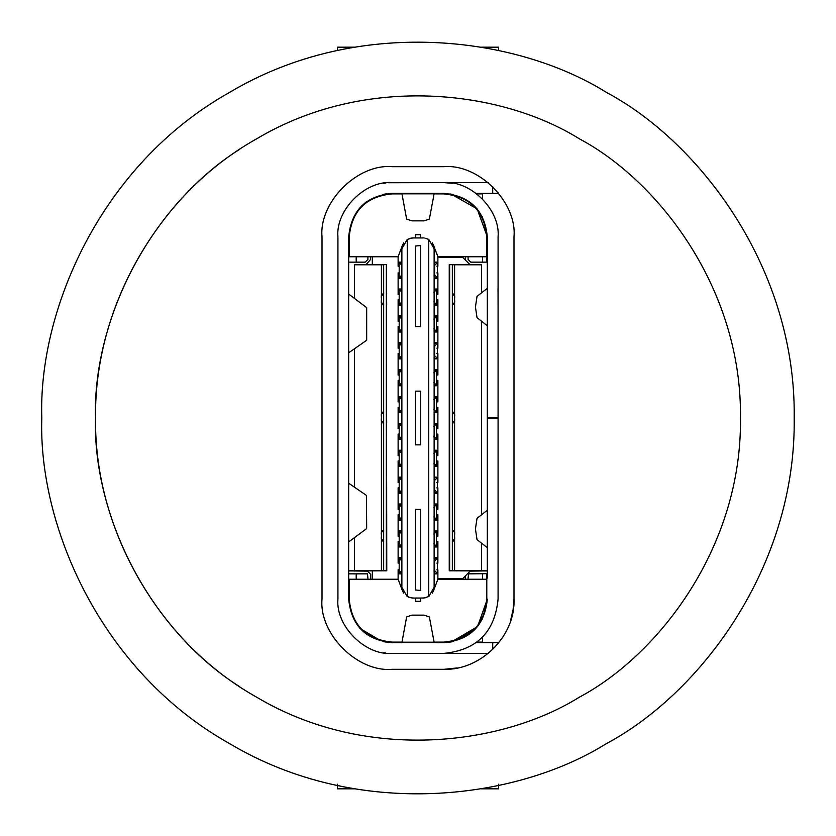 <?xml version="1.0" encoding="UTF-8"?>
<svg xmlns="http://www.w3.org/2000/svg" width="836" height="836" viewBox="0 0 836 836"><rect width="100%" height="100%" fill="white"/><g stroke="black" fill="none" stroke-linecap="round" stroke-linejoin="round"><path stroke-width="1.25" d="M436.81 278.273L434.124 278.273L436.81 278.273L436.81 277.73M434.124 289.016L436.81 289.016L436.81 294.387L437.886 294.387L437.886 272.891L436.81 272.891M434.124 315.893L436.81 315.893L436.81 321.264L437.886 321.264L437.886 299.769L436.81 299.769L436.81 305.14L434.124 305.14M436.81 348.131L437.886 348.131L437.886 326.636L436.81 326.636L436.81 332.007L434.124 332.007M434.124 342.76L436.81 342.76L436.81 343.293M436.81 358.884L434.124 358.884L436.81 358.884L436.81 358.341M434.124 369.627L436.81 369.627L436.81 375.009L437.886 375.009L437.886 353.513L436.81 353.513M434.124 396.504L436.81 396.504L436.81 401.876L437.886 401.876L437.886 380.38L436.81 380.38L436.81 385.751L434.124 385.751M434.124 423.371L436.81 423.371L436.81 428.753L437.886 428.753L437.886 407.247L436.81 407.247L436.81 412.629L434.124 412.629M436.81 439.496L434.124 439.496L436.81 439.496L436.81 434.124L437.886 434.124L437.886 455.62L436.81 455.62L436.81 450.249L434.124 450.249M436.81 482.487L437.886 482.487L437.886 460.991L436.81 460.991L436.81 466.373L434.124 466.373M434.124 477.116L436.81 477.116L436.81 477.659M436.81 492.707L436.81 493.24L434.124 493.24M434.124 503.993L436.81 503.993L436.81 509.364L437.886 509.364L437.886 487.869L436.81 487.869M434.124 530.86L436.81 530.86L436.81 536.231L437.886 536.231L437.886 514.736L436.81 514.736L436.81 520.107L434.124 520.107M436.81 563.109L437.886 563.109L437.886 541.613L436.81 541.613L436.81 546.984L434.124 546.984M434.124 557.727L436.81 557.727L436.81 558.27M401.876 573.851L399.19 573.851L399.19 557.727L401.876 557.727M401.876 546.984L399.19 546.984L399.19 530.86L401.876 530.86L399.19 530.86M399.19 541.613L398.114 541.613L398.114 563.109L399.19 563.109M401.876 520.107L399.19 520.107L399.19 503.993L401.876 503.993L399.19 503.993M399.19 514.736L398.114 514.736L398.114 536.231L399.19 536.231M401.876 493.24L399.19 493.24L399.19 477.116L401.876 477.116M399.19 487.869L398.114 487.869L398.114 509.364L399.19 509.364M401.876 466.373L399.19 466.373L399.19 450.249L401.876 450.249L399.19 450.249M399.19 460.991L398.114 460.991L398.114 482.487L399.19 482.487M401.876 439.496L399.19 439.496L399.19 423.371L401.876 423.371M399.19 434.124L398.114 434.124L398.114 455.62L399.19 455.62M401.876 412.629L399.19 412.629L399.19 396.504L401.876 396.504L399.19 396.504M399.19 407.247L398.114 407.247L398.114 428.753L399.19 428.753M401.876 385.751L399.19 385.751L399.19 369.627L401.876 369.627L399.19 369.627M399.19 380.38L398.114 380.38L398.114 401.876L399.19 401.876M401.876 358.884L399.19 358.884L399.19 342.76L401.876 342.76M399.19 353.513L398.114 353.513L398.114 375.009L399.19 375.009M401.876 332.007L399.19 332.007L399.19 315.893L401.876 315.893L399.19 315.893M399.19 326.636L398.114 326.636L398.114 348.131L399.19 348.131M401.876 305.14L399.19 305.14L399.19 289.016L401.876 289.016M399.19 299.769L398.114 299.769L398.114 321.264L399.19 321.264M401.876 278.273L399.19 278.273L399.19 262.149L401.876 262.149M399.19 272.891L398.114 272.891L398.114 294.387L399.19 294.387M436.81 573.318L436.81 573.851L434.124 573.851M434.124 262.149L436.81 262.149L436.81 262.682M432.39 593.142L434.124 587.29L428.753 596.601L428.753 239.399L424.73 238.051M428.753 239.399L434.124 248.71L432.39 242.858M426.381 597.615L423.371 598.043L428.753 596.601M434.124 587.29L434.124 248.71M408.961 597.395L412.629 598.043L407.247 596.601L401.876 587.29L401.876 248.71L407.247 239.399L412.629 237.957L409.619 238.385M401.876 248.71L403.61 242.858M403.61 593.142L401.876 587.29M412.629 598.043L423.371 598.043M423.371 237.957L412.629 237.957M399.19 569.828L398.114 569.828L398.114 579.233L402.806 591.658L398.114 579.233L349.208 579.233L349.208 599.109C350.503 620.281 361.256 634.169 381.456 640.773M474.179 629.539L455.62 640.48C475.203 633.583 485.591 619.789 486.792 599.109L486.792 579.233L437.886 579.233L433.194 591.658L437.886 579.233L437.886 569.828L436.81 569.828M436.81 266.172L437.886 266.172L437.886 256.767L433.194 244.342L437.886 256.767L486.792 256.767L486.792 236.891C485.58 216.179 475.193 202.396 455.62 195.54C475.193 202.396 485.58 216.179 486.792 236.891C484.232 210.756 469.905 196.429 443.801 193.889L434.124 193.889M380.38 195.54L392.199 193.889C366.095 196.429 351.768 210.756 349.208 236.891C350.42 216.179 360.807 202.396 380.38 195.54C360.807 202.396 350.42 216.179 349.208 236.891L349.208 256.767L398.114 256.767L402.806 244.342L398.114 256.767L398.114 266.172L399.19 266.172M361.821 629.539L380.38 640.48C360.797 633.583 350.409 619.789 349.208 599.109C351.747 625.223 366.074 639.55 392.199 642.111L380.38 640.48L392.199 642.111L401.876 642.111M434.124 642.111L443.801 642.111L455.62 640.48L443.801 642.111C469.926 639.55 484.253 625.223 486.792 599.109M455.62 195.54L443.801 193.889L451.534 194.203M401.876 193.889L392.199 193.889M350.671 225.678L349.208 236.891M407.247 596.601L407.247 239.399M415.314 589.976L420.686 590.415L415.314 589.976L415.314 509.364L420.686 509.364L420.686 589.976M420.686 245.585L415.314 246.024L420.686 245.585M420.686 237.957L420.686 234.738L415.314 234.738L415.314 237.957M420.686 246.024L420.686 326.636L415.314 326.636L415.314 246.024M420.686 391.133L415.314 391.133L415.314 444.867L420.686 444.867L420.686 391.133M420.686 598.043L420.686 601.262L415.314 601.262L415.314 598.043M401.876 534.089L399.19 531.393L401.876 531.393M401.876 546.441L399.19 546.441L401.876 543.755M401.876 507.212L399.19 504.526L401.876 504.526M401.876 519.574L399.19 519.574L401.876 516.888M401.876 453.467L399.19 450.782L401.876 450.782M401.876 465.83L399.19 465.83L401.876 463.144M401.876 426.6L399.19 423.915L401.876 423.915M401.876 438.963L399.19 438.963L401.876 436.277M401.876 399.723L399.19 397.037L401.876 397.037M401.876 412.085L399.19 412.085L401.876 409.4M401.876 372.856L399.19 370.17L401.876 370.17M401.876 385.218L399.19 385.218L401.876 382.533M401.876 319.112L399.19 316.426L401.876 316.426M401.876 331.474L399.19 331.474L401.876 328.788M401.876 292.245L399.19 289.559L401.876 289.559M401.876 304.607L399.19 304.607L401.876 301.911M401.876 573.318L399.19 573.318L401.876 570.633M401.876 560.956L399.19 558.27L401.876 558.27M401.876 492.707L399.19 492.707L401.876 490.011M401.876 480.345L399.19 477.659L401.876 477.659M401.876 358.341L399.19 358.341L401.876 355.655M401.876 345.989L399.19 343.293L401.876 343.293M401.876 277.73L399.19 277.73L401.876 275.044M401.876 265.367L399.19 262.682L401.876 262.682M434.124 558.27L437.343 558.27L437.343 573.318L434.124 573.318M434.124 570.633L434.657 570.633L434.657 560.956L434.124 560.956M437.343 558.27L434.657 560.956M437.343 573.318L434.657 570.633M434.124 531.393L436.538 531.393L436.538 546.441L434.124 546.441M436.538 546.441L433.853 543.755M433.853 534.089L436.538 531.393M434.124 492.707L437.343 492.707L437.343 477.659L434.124 477.659M434.124 480.345L434.657 480.345L434.657 490.011L434.124 490.011M437.343 492.707L434.657 490.011M437.343 477.659L434.657 480.345M434.124 519.574L436.538 519.574L436.538 504.526L434.124 504.526M436.538 504.526L433.853 507.212M433.853 516.888L436.538 519.574M434.124 316.426L436.538 316.426L436.538 331.474L434.124 331.474M436.538 331.474L433.853 328.788M433.853 319.112L436.538 316.426M434.124 343.293L437.343 343.293L437.343 358.341L434.124 358.341M434.124 355.655L434.657 355.655L434.657 345.989L434.124 345.989M437.343 343.293L434.657 345.989M437.343 358.341L434.657 355.655M434.124 304.607L436.538 304.607L436.538 289.559L434.124 289.559M436.538 289.559L433.853 292.245M433.853 301.911L436.538 304.607M434.124 277.73L437.343 277.73L437.343 262.682L434.124 262.682M434.124 265.367L434.657 265.367L434.657 275.044L434.124 275.044M437.343 277.73L434.657 275.044M437.343 262.682L434.657 265.367M434.124 450.782L436.538 450.782L436.538 465.83L434.124 465.83M433.853 463.144L436.538 465.83M433.853 453.467L436.538 450.782M434.124 423.915L436.538 423.915L436.538 438.963L434.124 438.963M436.538 438.963L433.853 436.277M433.853 426.6L436.538 423.915M434.124 385.218L436.538 385.218L436.538 370.17L434.124 370.17M433.853 372.856L436.538 370.17M433.853 382.533L436.538 385.218M434.124 412.085L436.538 412.085L436.538 397.037L434.124 397.037M436.538 397.037L433.853 399.723M433.853 409.4L436.538 412.085M486.792 262.19L486.792 256.767M486.792 579.233L486.792 573.809M449.235 570.789L449.235 264.782L452.339 264.437L452.339 570.57L449.235 570.789L487.325 570.936M481.463 543.107L481.463 570.789L452.339 570.57M486.249 262.149L470.783 262.149L468.097 259.463L468.097 256.767M470.083 264.782L462.569 257.269L437.886 257.269M465.464 260.163L465.412 259.463L465.464 260.163M451.921 264.782L481.463 264.803L481.463 292.893M487.325 570.821L486.792 570.821L487.325 570.821M465.412 256.767L465.412 259.463M487.325 573.674L468.515 573.851L467.982 579.233M486.792 570.894L470.166 571.134M465.286 576.004L465.286 579.233M481.463 321.149L481.463 514.851M487.325 570.8L481.463 570.789M449.653 264.437L449.653 570.57M454.418 539.084L452.266 541.237C454.45 541.258 455.171 539.408 454.439 535.677C455.212 532.124 454.491 530.317 452.266 530.243L454.418 532.396L454.418 539.084M454.418 420.853L452.266 423.006C454.45 423.026 455.171 421.177 454.439 417.446C455.212 413.893 454.491 412.075 452.266 412.012L454.418 414.154L454.418 420.853M454.418 302.622L452.266 304.774C454.45 304.795 455.181 302.935 454.439 299.215C455.223 295.662 454.491 293.844 452.266 293.77L454.418 295.923L454.418 302.622M348.675 570.8L386.765 570.789L348.675 570.936M386.765 570.789L386.347 264.437L383.661 264.437L383.661 570.57M349.208 570.821L348.675 570.821L349.208 570.821M370.588 259.463L365.823 264.793L370.588 259.463L370.588 256.767M349.751 262.149L365.217 262.149L367.903 259.463L367.903 256.767M384.079 264.782L354.537 264.803L354.537 298.41M348.675 573.674L349.751 573.851L348.675 573.674M367.485 571.155L370.703 574.384L367.485 571.155L349.208 570.894M368.018 579.233L367.485 573.851L349.751 573.851M370.703 574.384L370.714 579.233M354.537 348.769L354.537 487.231M354.537 537.59L354.537 570.789M386.347 264.437L386.347 570.57M381.582 539.084L383.734 541.237C381.55 541.258 380.829 539.408 381.561 535.677C380.788 532.124 381.509 530.317 383.734 530.243L381.582 532.396L381.582 539.084M381.582 420.853L383.734 423.006C381.55 423.026 380.829 421.177 381.561 417.446C380.788 413.893 381.509 412.075 383.734 412.012L381.582 414.154L381.582 420.853M381.582 302.622L383.734 304.774C381.55 304.795 380.819 302.935 381.561 299.215C380.777 295.662 381.509 293.844 383.734 293.77L381.582 295.923L381.582 302.622M372.323 264.793L372.323 256.767M372.323 579.233L372.323 570.8M356.199 256.767L356.199 262.149M356.199 573.851L356.199 579.233M476.217 193.356L498.078 193.356L498.078 192.374M476.238 642.644L498.078 642.644L498.078 643.636M487.325 578.157L487.325 236.87L477.189 208.958L451.45 194.192L477.189 208.958L487.325 236.87C484.734 210.463 470.229 195.958 443.811 193.356L388.51 193.576M498.078 599.109L498.078 236.891C500.503 210.035 470.647 180.179 443.801 182.603L392.199 182.603C365.342 180.179 335.497 210.035 337.922 236.891L337.922 599.109C335.497 625.965 365.342 655.821 392.199 653.397L443.811 653.397C476.76 650.157 494.849 632.058 498.078 599.109M387.34 642.215L443.811 642.644C470.219 640.052 484.723 625.547 487.325 599.13L477.68 626.467L452.579 641.672L477.565 626.603L487.325 599.13L477.565 626.603L451.492 641.881M448.629 642.299L447.417 642.424M447.239 642.445L446.131 642.529M348.675 541.947L366.429 528.76L366.429 495.393L348.675 483.218M348.675 495.926L348.675 528.174M337.922 483.03L337.922 495.926M366.429 495.393L366.67 528.174M337.922 542.146L337.922 528.174M389.503 193.492L392.188 193.356C365.781 195.948 351.277 210.453 348.675 236.87L348.675 599.13C351.266 625.537 365.771 640.042 392.188 642.644L388.437 642.341M487.325 257.843L487.325 236.87L477.147 208.906L451.315 194.171M487.325 288.295L487.325 268.596L487.325 288.295L477.032 296.372L475.433 307.021L477.032 317.67L487.325 325.747M487.325 510.253L477.032 518.33L475.433 528.979L477.032 539.628L487.325 547.705M498.078 257.843L498.078 236.891M498.026 288.211L498.078 307.021M401.876 642.194L434.124 642.194L429.349 616.863L423.977 615.15L412.023 615.15L406.651 616.863L401.876 642.644L392.188 642.644M434.124 642.194L401.876 642.518L446.497 642.508M449.528 652.989L451.492 652.738M450.123 652.926L443.811 653.397M448.775 642.278L452.934 641.599M451.565 641.87L449.517 642.184M384.539 652.853L383.64 652.717M385.699 653L384.936 652.906M386.013 642.038L383.243 641.567M383.066 641.525L383.839 641.682M384.351 641.776L386.483 642.111M367.161 634.754L359.417 627.752L359.417 626.937M443.811 642.644L437.886 642.644M371.383 636.729L370.233 636.729M371.383 199.271L370.275 199.271M359.417 209.063L361.769 205.76M365.081 202.834L366.523 201.737M437.886 578.69L462.611 578.69L470.49 570.8M476.928 193.889L482.487 193.889L482.487 198.822M482.487 216.911L482.487 218.154M482.487 256.767L482.487 262.149M443.801 642.111L450.071 642.111M476.938 642.111L482.487 642.111L482.487 637.178M482.487 573.851L482.487 579.233M482.487 617.856L482.487 619.121M462.569 579.233L462.569 578.69M386.013 193.879L383.222 194.37M383.066 194.401L383.787 194.255M384.351 194.151L386.483 193.816M385.772 182.99L384.926 183.094M384.539 183.147L383.64 183.283M452.558 183.314L443.801 182.603L388.552 182.729M437.886 182.603L488.308 182.603M437.886 193.356L392.188 193.356M451.461 183.147L447.448 182.729M487.325 417.728L498.078 417.728M487.325 418.272L498.078 418.272M452.798 194.443L452.109 194.307M449.967 193.962L452.934 194.474M446.487 193.544L447.563 193.659M401.876 193.806L434.124 193.806L429.349 219.136L423.977 220.85L412.023 220.85L406.651 219.136L401.876 193.482L434.124 193.482M434.124 193.806L401.876 193.482M348.675 307.826L348.675 340.074M337.922 307.826L337.922 293.854M337.922 352.97L337.922 340.074M348.675 294.053L366.67 307.627L366.67 340.262L348.675 352.782M366.429 340.607L366.67 307.826M432.515 653.397L488.318 653.397M337.42 50.536L337.42 47.171L354.642 47.171M481.358 47.171L498.643 47.171L498.643 50.547M41.8 418C38.163 524.653 99.912 671.005 229.9 743.8C357.933 819.98 515.551 800.271 606.1 743.8C700.286 693.619 796.154 566.965 794.2 418C796.154 269.035 700.286 142.381 606.1 92.2C515.551 35.729 357.933 16.02 229.9 92.2C99.912 164.995 38.163 311.347 41.8 418M239.754 149.289C164.765 196.063 94.06 299.978 95.544 418C94.06 536.022 164.765 639.937 239.754 686.711C164.765 639.937 94.06 536.022 95.544 418C94.06 299.978 164.765 196.063 239.754 149.289M354.642 788.829L337.42 788.829L337.42 784.189M498.643 784.189L498.643 788.829L481.358 788.829M510.472 621.012L513.085 609.737L513.994 599.339C515.467 636.311 480.47 670.462 444.041 669.312L457.261 667.912M444.041 669.312L392.199 669.312C357.474 672.447 318.871 633.845 322.006 599.109L322.006 236.891C318.871 202.155 357.474 163.553 392.199 166.688L443.801 166.688C478.526 163.553 517.129 202.155 513.994 236.891L513.994 599.339M95.544 418C92.43 509.417 145.349 634.869 256.767 697.255C366.513 762.547 501.61 745.66 579.233 697.255C659.959 654.243 742.138 545.689 740.456 418C742.138 290.311 659.959 181.757 579.233 138.745C501.61 90.34 366.513 73.453 256.767 138.745C145.349 201.131 92.43 326.583 95.544 418M449.58 530.243L449.298 541.237L449.58 530.243M449.58 412.012L449.298 423.006L449.58 412.012M449.58 293.77L449.298 304.774L449.58 293.77M454.596 264.793L454.596 570.789M449.298 293.77L449.601 294.878M449.601 303.667L449.298 304.774M449.298 412.012L449.601 413.109M449.601 421.908L449.298 423.006M449.298 530.243L449.601 531.341M449.601 540.14L449.298 541.237M386.42 530.243L386.702 541.237L386.42 530.243M386.42 412.012L386.702 423.006L386.42 412.012M386.42 293.77L386.702 304.774L386.42 293.77M381.404 264.793L381.404 570.789M386.702 293.77L386.399 294.878M386.399 303.667L386.702 304.774M386.702 412.012L386.399 413.109M386.399 421.908L386.702 423.006M386.702 530.243L386.399 531.341M386.399 540.14L386.702 541.237M492.707 193.356L492.707 186.532M492.707 642.644L492.707 649.478M449.59 530.411L449.59 541.07M449.59 412.179L449.59 422.838M449.59 293.948L449.59 304.597M386.41 541.07L386.41 530.411M386.41 422.838L386.41 412.179M386.41 304.597L386.41 293.948M401.876 642.518L434.124 642.518"/></g></svg>
